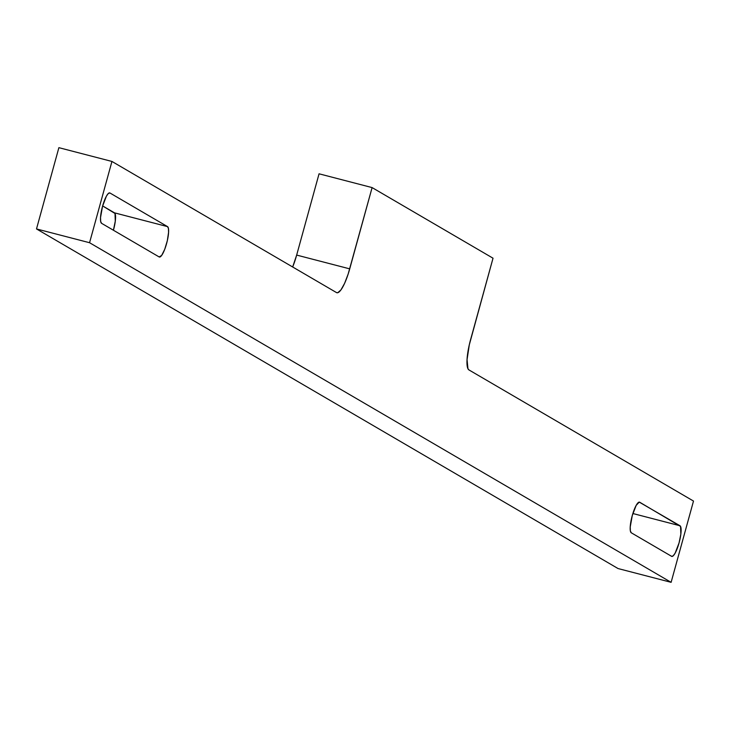 <?xml version="1.0" encoding="UTF-8"?>
<svg xmlns="http://www.w3.org/2000/svg" width="730" height="730" viewBox="0 0 730 730"><rect width="100%" height="100%" fill="white"/><g stroke="black" fill="none" stroke-linecap="round" stroke-linejoin="round"><path stroke-width="1.09" d="M618.055 568.551L36.5 228.937L58.884 147.67L36.5 228.937L89.562 242.716L671.116 582.33L693.5 501.063L468.943 369.927L467.957 368.75L467.054 359.616L469.299 344.825L493.024 258.201L372.108 187.592L493.024 258.201L470.64 339.468A28.151 6.433 -75.4 0 0 468.943 369.927L693.5 501.063L671.116 582.33L89.562 242.716L111.946 161.449L89.562 242.716L36.5 228.937L618.055 568.551L671.116 582.33L618.055 568.551M336.895 292.748A28.151 6.433 -75.4 0 0 349.725 268.859L296.663 255.08L349.725 268.859L372.108 187.592L319.056 173.804L296.663 255.08A28.151 6.433 104.6 0 1 292.666 266.979L296.663 255.08L319.056 173.804L372.108 187.592L348.155 274.079L344.606 283.34L340.965 289.892L337.771 292.721L336.503 292.584L111.946 161.449L58.884 147.67L111.946 161.449L336.503 292.584A28.151 6.433 -75.4 0 0 336.895 292.748L336.868 292.739M113.415 230.233L115.285 221.135L115.011 213.489L102.638 205.924L114.464 212.832L167.526 226.61L168.438 228.481L168.575 232.377L167.325 240.663L164.725 249.322L161.659 255.436L159.167 256.951L101.589 223.325L100.667 221.446L100.53 217.549L102.538 206.271L106.434 196.096L108.387 193.413L109.938 192.985L167.526 226.61L114.464 212.832A15.768 3.604 104.6 0 1 113.415 230.233M639.708 502.231L680.561 526.43L680.844 534.132L679.055 542.947L675.122 553.194L673.16 555.886L671.591 556.324L631.286 532.79L630.364 530.902L630.227 526.969L632.253 515.608L636.177 505.361L639.252 502.112L680.013 525.764A15.877 3.632 -75.4 0 1 679.183 542.454A15.877 3.632 -75.4 0 1 671.81 556.415A15.877 3.632 -75.4 0 1 671.591 556.324L631.286 532.79A15.877 3.632 -75.4 0 1 632.116 516.101A15.877 3.632 -75.4 0 1 639.489 502.14A15.877 3.632 -75.4 0 1 639.708 502.231M632.864 513.519L680.013 525.764L632.864 513.519M109.938 192.985L167.526 226.61A15.768 3.604 -75.4 0 1 166.705 243.172A15.768 3.604 -75.4 0 1 159.377 257.033A15.768 3.604 -75.4 0 1 159.167 256.951L101.589 223.325A15.768 3.604 -75.4 0 1 102.41 206.754A15.768 3.604 -75.4 0 1 109.728 192.893A15.768 3.604 -75.4 0 1 109.938 192.985"/></g></svg>
